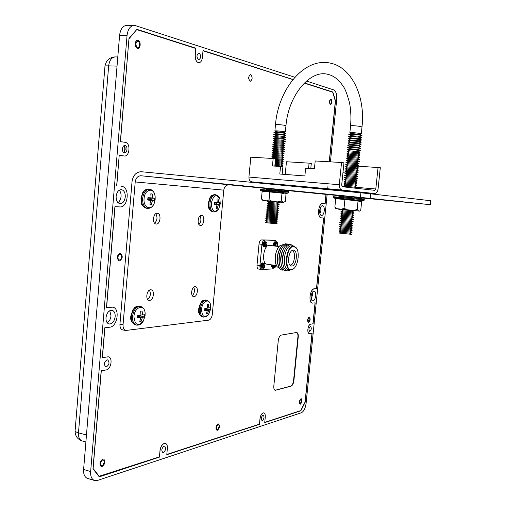 <?xml version="1.0" encoding="UTF-8"?>
<svg xmlns="http://www.w3.org/2000/svg" width="506" height="506" viewBox="0 0 506 506"><rect width="100%" height="100%" fill="white"/><g stroke="black" fill="none" stroke-linecap="round" stroke-linejoin="round"><path stroke-width="0.76" d="M272.772 267.636L271.589 266.782L271.482 264.853L272.392 267.687M272.146 265.859L272.177 264.948M273.493 267.737L272.31 266.89L272.203 264.954M272.867 265.973L272.898 265.055M275.188 267.257L273.961 267.895L273.031 266.997L272.924 265.055M273.582 266.029L273.62 265.157L273.727 266.858L274.53 267.642M275.985 265.492L274.79 267.421L273.999 265.214M261.981 268.11L260.742 267.174L261.317 263.481L262.715 263.019M261.317 266.131L261.52 264.727M262.709 268.212L261.469 267.282L262.051 263.582L263.443 263.126M262.045 266.251L262.253 264.821M264.467 267.699L263.19 268.37L262.203 267.396L262.785 263.683L263.702 263.069L264.442 263.525M262.778 266.32L262.975 264.961M263.771 268.11L262.918 267.263L263.424 264.018L264.214 263.487L264.986 264.107M264.037 267.883C262.804 266.573 262.937 265.207 264.429 263.784L264.948 264.062L264.037 267.883M264.056 246.884L262.797 245.954L263.322 242.26L264.72 241.773M263.36 244.898L263.537 243.512M264.783 246.979L263.531 246.055L264.056 242.355L265.454 241.868M264.094 245.005L264.277 243.595M265.859 246.865L265.233 247.13L264.265 246.156L264.796 242.444L265.745 241.811L266.46 242.26M264.821 245.068L264.999 243.728M266.535 246.441L265.814 246.865L264.973 246.017L265.435 242.772L266.264 242.229L267.01 242.842M266.08 246.631C264.853 245.265 264.98 243.892 266.472 242.519L266.972 242.791L266.441 246.517L266.08 246.631M262.361 262.867L262.241 262.861C260.369 264.493 260.141 266.257 261.564 268.148L261.602 268.155M264.366 241.628L264.277 241.621C262.393 243.234 262.184 245.005 263.639 246.928L263.67 246.934M275.087 241.678L275.036 241.678C273.771 242.229 273.284 243.626 273.582 245.872L274.144 242.26L275.466 241.83M293.316 250.128C298.325 249.717 296.693 266.226 291.747 266.067L290.57 265.726C286.839 263.715 288.768 250.723 292.879 250.185L293.316 250.128M291.734 250.774L292.051 250.793C296.295 251.128 294.618 265.195 290.362 265.024L289.793 264.948M291.386 269.685C283.961 270.666 286.377 245.935 293.67 246.498L296.244 247.915C300.071 252.222 297.964 266.409 293.1 269.097L291.386 269.685M294.037 268.344L292.822 269.369L290.387 269.932C283.328 269.243 286.339 245.486 293.41 246.125L296.061 247.579L296.737 248.642M288.648 269.679L288.382 269.641C281.298 268.952 284.309 245.22 291.399 245.865L293.644 246.131M290.419 269.938L288.059 270.887L287.149 270.799L285.466 269.837L284.29 268.269C281.001 262.918 282.974 249.667 287.629 245.802L290.659 244.423L293.682 246.137M283.316 265.84C281.627 259.61 282.43 253.721 285.732 248.168M286.598 270.609L284.252 270.014L282.531 267.99C279.261 262.633 281.216 249.471 285.858 245.593L288.92 244.196L290.178 244.461M281.557 265.549C279.888 259.35 280.685 253.493 283.961 247.978M284.865 270.362L282.506 269.755L280.773 267.712C277.522 262.348 279.47 249.275 284.094 245.391L287.187 243.974L288.445 244.234M279.805 265.258C278.148 259.097 278.945 253.272 282.196 247.782M283.139 270.109L282.879 270.134C281.266 270.179 279.932 269.186 278.876 267.155C276.27 259.211 277.351 251.956 282.114 245.391L285.454 243.753L286.712 244.006M277.902 264.391C276.554 258.674 277.294 253.253 280.134 248.111M279.47 268.357L277.199 266.782C273.404 262.304 275.498 248.269 280.381 245.41L282.873 244.727M276.51 265.644C274.081 258.819 274.954 252.45 279.129 246.523M267.206 264.24L266.985 264.208C261.128 263.626 263.487 244.828 269.356 245.334L279.065 246.593M258.572 269.04L258.477 269.028C257.383 268.635 256.89 267.326 257.01 265.112L259.034 243.955C259.395 241.501 260.223 240.16 261.513 239.926L275.296 240.394L276.548 241.868M272.494 240.04L261.513 239.926M264.436 240.299C263.145 240.54 262.317 241.881 261.956 244.341L259.926 265.53C259.806 267.75 260.293 269.059 261.381 269.451L272.361 268.977L273.816 267.889M120.105 253.247L120.447 253.278C123.103 256.099 122.768 258.661 119.454 260.963L119.087 260.932C116.443 258.085 116.785 255.524 120.105 253.247M309.147 317.079L309.356 317.085C310.608 318.944 310.355 320.766 308.597 322.543L308.375 322.537C307.129 320.671 307.382 318.85 309.147 317.079M322.739 188.801L322.379 189.117M102.737 459.043L103.705 459.037C105.678 461.497 105.147 463.989 102.104 466.507L101.118 466.513C99.144 464.027 99.688 461.542 102.737 459.043M138.075 40.353C141.079 41.068 140.763 48.816 137.752 48.405L137.404 48.342C134.4 47.684 134.685 39.885 137.702 40.29L138.075 40.353M218.029 423.977L218.573 423.965C220.053 426.008 219.68 428.101 217.447 430.239L216.891 430.258C215.411 428.202 215.796 426.109 218.029 423.977M250.742 74.622C252.715 77.254 252.57 79.474 250.312 81.283L250.122 81.245C248.136 78.632 248.275 76.412 250.54 74.584L250.742 74.622M248.718 77.235L248.686 78.512M300.956 398.76L301.291 398.747C302.417 400.499 302.126 402.295 300.419 404.155L300.077 404.167C298.951 402.409 299.242 400.607 300.956 398.76M331 99.031C332.417 101.238 332.265 103.129 330.544 104.71L330.431 104.691C329.008 102.497 329.153 100.605 330.88 99.005L331 99.031M98.866 476.367L159.441 456.861L160.01 450.479C160.554 446.83 161.952 444.477 164.203 443.439L165.399 443.401M166.809 454.445L259.458 424.123L259.983 418.715C260.438 415.622 261.475 413.68 263.095 412.89L263.721 412.845M99.378 476.519L93.015 468.411M93.123 468.442L101.295 370.809M102.294 357.514L108.284 356.8M102.408 357.54L104.894 327.78M106.481 307.458L112.585 307.104M106.595 307.477L115.033 206.663M116.759 185.968L119.207 155.342M124.242 155.981L119.327 155.355M124.761 145.526L125.216 149.207L124.318 152.768M120.472 141.629L128.973 38.627M129.093 38.627L136.652 29.683M137.025 29.683L195.809 48.468L195.208 55.274C195.126 59.55 196.29 62.036 198.681 62.719L198.744 62.719C196.347 62.036 195.19 59.55 195.265 55.274L195.208 55.274M202.995 50.764L292.885 79.581M304.251 83.117L332.676 92.2L335.351 101.048L329.242 161.787M326.484 189.143L326.452 189.51M325.959 194.374L325.042 203.532L322.683 203.336C318.508 202.602 316.845 217.561 321.063 217.839L321.114 217.846C319.223 217.15 318.4 214.658 318.641 210.369C319.292 205.948 320.659 203.608 322.733 203.342L322.683 203.336M323.587 217.985L316.484 288.603L314.099 288.818C310.096 288.787 308.217 302.702 312.164 303.113L312.215 303.126C310.513 302.468 309.786 300.203 310.033 296.345C310.678 291.949 312.05 289.438 314.15 288.825L314.099 288.818M315.048 302.866L312.942 323.796L310.545 324.182C307.958 324.346 306.68 333.239 309.198 333.543L309.198 333.543M312 333.138L305.067 402.068L300.735 410.613L264.746 422.39M275.1 390.297L290.716 386.091C292.177 385.408 293.119 383.611 293.55 380.695L297.914 336.838C298.072 334.472 297.636 333.03 296.598 332.493M296.383 332.512L296.813 332.524C297.933 332.961 298.413 334.422 298.249 336.895L293.885 380.765C293.461 383.681 292.512 385.477 291.058 386.16L275.22 390.335C274.125 389.892 273.657 388.475 273.816 386.084L278.275 340.519C278.724 337.477 279.723 335.674 281.266 335.111L296.383 332.512M321.588 189.042L321.297 188.668M269.059 183.634L280.925 184.823M343.131 190.389L356.066 191.679M358.001 166.164L380.303 167.701L378.064 189.086C377.558 191.964 376.268 193.437 374.193 193.507L342.398 190.092L251.944 181.875C249.888 181.338 248.889 179.738 248.933 177.068L339.286 184.734C339.197 187.72 340.203 189.503 342.309 190.085L342.398 190.092M248.933 177.068L250.805 157.189L273.164 158.498L272.449 165.943L280.526 166.499L279.805 174.013L304.865 175.955L305.63 168.207L314.416 168.808L315.194 160.965L341.544 162.508L343.96 162.831L341.683 185.171L342.594 186.777L374.642 190.319L375.806 188.991L378.064 167.404M343.675 190.718L280.659 184.918M269.173 183.703L252.026 181.888M341.544 162.508L339.286 184.734M310.798 168.561L311.304 163.432L309.09 163.147L308.571 168.409M309.09 163.147L286.459 161.749L285.226 174.431M345.566 172.97L342.942 172.786M274.828 166.107L275.53 158.802L273.164 158.498M282.184 174.197L282.905 166.79L280.526 166.499M267.32 201.224L279.331 202.413M267.345 201.243L269.306 202.413L277.136 203.184M267.13 203.178L279.141 204.367M267.155 203.197L269.116 204.367L276.953 205.132M266.947 205.132L278.945 206.315M266.972 205.151L268.933 206.315L276.763 207.087M266.757 207.087L278.755 208.27M266.788 207.106L268.743 208.27L276.58 209.035M266.567 209.041L278.566 210.218M266.605 209.06L268.553 210.224L276.39 210.989M266.377 210.989L278.37 212.166M266.422 211.015L268.363 212.172L276.206 212.937M266.188 212.944L278.18 214.114M266.238 212.969L268.18 214.127L276.017 214.886M266.004 214.892L277.99 216.062M266.048 214.923L267.99 216.075L275.833 216.834M265.814 216.846L277.794 218.004M265.865 216.878L267.8 218.023L275.643 218.782M265.625 218.794L277.604 219.952M265.682 218.826L267.617 219.977L275.46 220.73M267.642 219.996L265.441 220.742L277.414 221.894M265.498 220.78L267.427 221.925L275.27 222.678M267.453 221.944L265.467 222.659L277.218 223.842M285.991 193.627L285.529 201.255L283.512 202.508L281.254 200.945C276.991 202.609 272.93 202.21 269.072 199.75C266.301 201.521 263.752 201.236 261.425 198.896L262.873 200.452L283.796 202.508M341.107 209.617L354.232 210.932M341.139 209.636L343.27 210.913L351.815 211.767M340.886 211.755L354.01 213.064M340.924 211.78L343.049 213.051L351.6 213.905M340.671 213.893L353.783 215.202M340.709 213.918L342.834 215.189L351.385 216.037M340.449 216.024L353.561 217.333M340.494 216.056L342.613 217.321L351.17 218.175M340.228 218.162L353.34 219.465M340.285 218.194L342.391 219.459L350.955 220.306M340.013 220.293L353.112 221.596M340.07 220.331L342.176 221.59L350.734 222.438M339.792 222.425L352.891 223.728M339.855 222.463L341.955 223.722L350.519 224.569M339.57 224.556L352.663 225.853M339.64 224.601L341.74 225.853L350.304 226.701M339.355 226.694L352.442 227.985M339.431 226.739L341.518 227.985L350.089 228.832M339.14 228.826L352.22 230.11M339.216 228.87L341.303 230.116L349.874 230.964M338.919 230.957L351.993 232.241M339.001 231.002L341.082 232.248L349.652 233.095M341.12 232.279L338.995 233.045L351.771 234.367M361.581 201.293L359.899 201.673L358.046 200.895L335.718 198.656L334.864 207.099L335.832 208.58L359.203 211.053M361.689 201.268L360.822 209.636C360.095 210.951 359.38 211.419 358.691 211.04L357.166 209.408C352.555 211.236 348.179 210.812 344.036 208.124C340.721 210.028 337.66 209.686 334.864 207.099M269.774 184.064L269.028 183.621L280.95 184.816M274.903 165.285L280.786 165.974M275.005 164.229L282.791 165.222M275.093 163.311L280.975 164.007M275.194 162.255L282.974 163.261M275.283 161.338L281.165 162.04M275.39 160.275L283.164 161.3M275.473 159.358L281.355 160.073M271.482 158.1L283.347 159.333M271.646 158.043L273.657 157.322L281.551 158.106M271.671 156.133L283.531 157.372M271.912 154.185L273.828 155.336L281.741 156.139M271.855 154.166L283.714 155.405M272.038 154.096L274.031 153.381L281.931 154.172M274.012 153.362L272.045 152.192L283.898 153.438M272.234 152.123L274.22 151.414L282.12 152.198M274.201 151.395L272.228 150.225L284.081 151.477M272.43 150.149L274.404 149.441L282.31 150.231M274.391 149.428L272.418 148.252L284.264 149.51M272.626 148.176L274.594 147.467L282.5 148.258M274.581 147.455L272.601 146.278L284.448 147.543M272.823 146.202L274.783 145.5L282.69 146.285M274.771 145.488L272.791 144.305L284.631 145.576M273.019 144.223L274.973 143.527L282.886 144.318L284.815 143.609M274.96 143.514L272.974 142.331L285.055 143.521M273.215 142.249L275.156 141.553L283.075 142.344L284.998 141.636M275.15 141.541L273.164 140.358L285.251 141.547M273.411 140.27L275.346 139.58L283.265 140.371M275.34 139.567L273.354 138.378L283.252 139.112L285.188 139.669M273.607 138.29L275.536 137.6L283.455 138.391L285.371 137.702M275.53 137.594L273.537 136.405L285.637 137.607M273.803 136.31L275.726 135.627L283.645 136.418M275.719 135.621L273.727 134.432C274.929 134.198 278.23 134.438 283.638 135.146L285.555 135.728M274.005 134.33L275.915 133.647L283.834 134.444L285.738 133.761M275.909 133.647L273.917 132.452C275.137 132.211 278.439 132.445 283.828 133.16L286.023 133.66M285.39 131.977L283.48 131.535C278.515 130.883 275.65 130.687 274.891 130.959L276.105 131.674L284.024 132.464L285.137 132.066M344.561 191.249L343.1 190.37L356.097 191.666M345.168 187.062L343.542 186.088L356.521 187.384M345.921 185.234L354.523 186.088M345.895 185.221L343.764 183.944L356.736 185.24M346.142 183.09L354.744 183.937M346.117 183.077L343.991 181.799L356.951 183.096M346.363 180.946L354.965 181.793M346.332 180.927L344.213 179.655L357.166 180.952M346.585 178.801L355.187 179.643M346.553 178.782L344.434 177.511L357.381 178.808M344.58 177.467L346.812 176.657L355.408 177.498M346.768 176.632L344.662 175.367L357.59 176.664M344.807 175.316L347.027 174.507L355.629 175.348M346.989 174.481L344.883 173.216L357.805 174.513M345.035 173.16L347.249 172.356L355.851 173.197M347.205 172.331L345.105 171.072L358.02 172.369M345.263 171.009L347.464 170.206L356.072 171.047M345.307 168.922L358.235 170.218M345.484 168.852L347.679 168.055L356.3 168.896M345.522 166.765L358.444 168.074M345.712 166.695L347.894 165.905L356.521 166.74M345.737 164.614L358.659 165.924M345.94 164.539L348.115 163.754L356.743 164.589M345.952 162.464L358.874 163.773M346.174 162.382L348.33 161.597L356.964 162.432M346.167 160.307L359.089 161.623M346.401 160.225L348.545 159.447L357.185 160.275M346.382 158.157L359.298 159.472M346.629 158.068L348.767 157.29L357.407 158.119M346.597 156L359.513 157.322M346.857 155.905L348.982 155.133L357.628 155.962M348.963 155.108L346.812 153.843L359.728 155.171M347.084 153.742L349.203 152.976L357.85 153.805L359.937 153.021M349.178 152.957L347.034 151.686L360.221 152.913M347.312 151.585L349.418 150.82L358.071 151.648M349.399 150.801L347.249 149.529C348.558 149.302 352.296 149.574 358.463 150.345L360.152 150.864M347.546 149.422L349.64 148.663L358.292 149.485M349.621 148.644L347.464 147.366C348.805 147.126 352.543 147.398 358.684 148.176L360.367 148.713M347.774 147.259L349.855 146.5L358.514 147.328M349.842 146.487L347.679 145.209C349.045 144.956 352.79 145.222 358.912 146.006L360.576 146.557M348.002 145.089L350.076 144.343L358.741 145.165M350.063 144.324L347.9 143.046C349.285 142.781 353.03 143.046 359.133 143.831L360.791 144.4M348.236 142.926L350.291 142.18L358.963 143.002M350.285 142.167L348.115 140.883C349.526 140.611 353.277 140.864 359.355 141.661L361.006 142.243M348.463 140.763L350.513 140.023L359.184 140.839M350.506 140.01L348.337 138.726C349.772 138.435 353.517 138.688 359.583 139.485L361.214 140.092M348.925 136.424L350.949 135.697L358.311 136.184L361.626 137.702L359.804 137.316C353.764 136.512 350.013 136.259 348.552 136.563L350.728 137.847L359.405 138.676M350.949 135.684L348.773 134.394C350.26 134.084 354.01 134.33 360.025 135.14L361.638 135.772M361.347 133.799L359.608 133.356C354.029 132.616 350.778 132.414 349.861 132.762L351.17 133.527L359.848 134.349L361.006 133.926M286.276 193.577L284.6 193.943L282.006 193.172L262.165 191.179L261.425 198.896M344.909 199.592L344.036 208.124M358.046 200.895L357.166 209.408M282.006 193.172L281.254 200.945M269.818 191.957L269.072 199.75M142.559 314.979L144.261 314.713L144.065 316.971L142.338 317.496L141.206 321.215L139.764 321.38L140.738 317.673L137.562 317.686L137.758 315.402L140.953 315.149L140.649 311.152L142.091 311.007L142.559 314.979L140.953 314.985M140.573 315.187L140.516 315.839L144.065 316.971M140.516 315.839L137.986 316.111L142.338 317.496M137.986 316.111L137.955 316.484M139.953 320.817L141.206 321.215M137.702 316.376L140.738 317.673M218.535 202.602L219.8 202.779L219.61 204.854L218.326 204.911L217.251 208.352L216.087 208.282L217.036 204.822L214.38 204.5L214.569 202.413L217.245 202.514L216.954 198.909L218.111 198.997L218.535 202.602L214.55 202.786M216.973 199.054L218.111 198.997M214.55 202.811L219.8 202.779M216.378 202.938L216.283 203.969L219.61 204.854M216.283 203.969L214.462 203.842M214.462 203.886L218.326 204.911M216.17 208.061L217.251 208.352M214.443 204.026L217.036 204.822M214.557 202.704L217.245 202.514M208.845 307.952L210.135 307.737L209.952 309.773L208.636 310.222L207.58 313.575L206.41 313.707L207.333 310.361L204.677 310.349L204.86 308.293L207.549 308.091L207.251 304.492L208.428 304.372L208.845 307.952L207.549 307.958M206.72 308.16L206.663 308.761L209.952 309.773M206.663 308.761L204.829 308.957M204.822 309.046L208.636 310.222M206.568 313.258L207.58 313.575M204.797 309.349L207.333 310.361M152.698 197.947L154.381 198.169L154.178 200.465L152.477 200.515L151.326 204.342L149.89 204.253L150.883 200.408L147.708 200.034L147.91 197.707L151.104 197.833L150.794 193.83L152.23 193.943L152.698 197.947L148.163 198.175L154.381 198.169M150.82 194.013L152.23 193.943M150.674 198.352L150.579 199.49L154.178 200.465M150.579 199.49L148.068 199.32L152.477 200.515M149.985 203.975L151.326 204.342M147.79 199.415L150.883 200.408M147.897 198.086L151.104 197.833M298.047 191.325L311.791 192.685L298.047 191.325M320.032 193.526L333.815 194.892L320.032 193.526M340.981 195.632L354.744 196.992L340.981 195.632M360.032 197.555L373.725 198.909L360.032 197.555M399.626 201.603L412.826 202.906L399.626 201.603M242.564 185.841L255.745 187.15L242.564 185.841M295.909 191.357L308.015 192.552L295.909 191.357M376.483 199.225L390.056 200.566L376.483 199.225M206.726 182.293L219.642 183.57L206.726 182.293M278.806 189.693L270.349 188.846M389.797 200.585L403.206 201.913L389.797 200.585M156.303 224.038C160.377 224.43 161.559 213.734 157.492 213.298L157.246 213.273C153.173 212.792 151.939 223.576 156.012 224.013L156.303 224.038M155.778 213.722C157.701 217.169 157.328 220.331 154.646 223.203M200.528 225.417C204.076 225.771 205.183 215.752 201.635 215.404L201.439 215.379C197.89 214.949 196.739 225.043 200.294 225.391L200.528 225.417M199.99 215.935C201.483 219.009 201.141 221.868 198.984 224.5M194.064 296.63C197.473 296.586 198.757 287.193 195.424 286.738L194.968 286.706C191.565 286.674 190.231 296.143 193.577 296.598L194.064 296.63M193.76 287.212C195.05 290.311 194.57 293.126 192.312 295.643M149.649 300.406C153.533 300.343 154.95 290.374 151.155 289.818L150.579 289.774C146.696 289.755 145.228 299.799 149.03 300.368L149.649 300.406M149.415 290.166C151.085 293.657 150.522 296.763 147.72 299.489M370.114 198.371L360.424 197.397L360.898 192.818L370.588 193.804L370.114 198.371L430.125 204.658L430.555 200.724L430.897 200.774M370.588 193.804L430.555 200.724M360.898 192.818L141.098 171.711C136.051 172.078 133.034 175.38 132.041 181.61L119.941 324.169L123.053 324.776L135.216 181.939C135.829 178.061 137.702 175.999 140.839 175.746L360.424 197.397M122.813 329.912L122.566 329.868C120.687 329.185 119.814 327.287 119.941 324.169M123.053 324.776C122.926 327.894 123.793 329.798 125.665 330.481L208.687 320.159C210.616 319.59 211.824 317.635 212.311 314.302L223.778 190.142C224.348 186.777 226.068 185 228.946 184.798L270.274 188.871M353.776 197.024L344.529 196.081M348.141 196.227L368.716 198.295L348.141 196.208M278.857 189.725L344.244 196.183M353.979 197.144L430.125 204.658M259.983 418.715L260.033 418.728C260.698 414.907 261.981 412.953 263.879 412.883C264.961 413.332 265.429 414.73 265.27 417.064L264.727 422.618L300.855 410.777L305.188 402.238L312.139 333.112L309.248 333.555C308.179 333.125 307.724 331.696 307.888 329.254C308.312 326.376 309.217 324.688 310.595 324.188L310.545 324.182M331.727 102.149L331.032 103.894C330.19 104.198 329.779 103.426 329.804 101.573C330.076 99.992 330.563 99.435 331.259 99.903L331.727 102.149M139.694 44.914L138.979 46.868C137.183 47.95 136.158 46.919 135.905 43.782C136.443 41.302 137.461 40.701 138.948 41.979L139.694 44.914M121.75 257.08L120.561 259.648C118.923 260.47 118.043 259.635 117.923 257.149C118.682 254.259 119.833 253.557 121.377 255.043L121.75 257.08M104.407 462.199L102.617 465.457C101.251 466.001 100.561 465.311 100.549 463.388C101.491 460.125 102.724 459.252 104.236 460.776L104.407 462.199M219.142 426.71L217.77 429.411C216.846 429.739 216.404 429.113 216.441 427.545C217.017 425.097 217.839 424.3 218.908 425.16L219.142 426.71M309.906 319.672L308.938 321.81L307.933 319.969C308.293 318.129 308.862 317.464 309.621 317.989L309.906 319.672M301.734 401.163L300.653 403.465L299.735 401.777C300.14 399.835 300.728 399.126 301.506 399.658L301.734 401.163M198.554 59.708L198.801 59.752C201.217 57.962 201.331 55.73 199.149 53.048L198.883 52.997C196.473 54.812 196.366 57.051 198.554 59.708M124.425 152.787C127.392 153.356 128.031 145.804 125.033 145.538L125.014 145.538C122.035 144.969 121.415 152.565 124.419 152.787L124.425 152.787M309.874 331.367C311.468 329.729 311.709 328.071 310.583 326.389L310.374 326.383C308.78 328.008 308.54 329.672 309.666 331.367L309.874 331.367M262.405 420.543C264.183 418.715 264.486 416.944 263.31 415.224L262.924 415.236C261.14 417.058 260.837 418.829 262.007 420.556L262.405 420.543M163.457 452.453C165.835 450.321 166.246 448.234 164.69 446.191L164.02 446.203C161.635 448.322 161.218 450.41 162.774 452.472L163.457 452.453M106.424 366.863C109.372 364.643 109.777 362.315 107.651 359.892L107.013 359.861C104.059 362.068 103.648 364.39 105.767 366.837L106.424 366.863M315.725 295.751C315.896 293.107 315.396 291.557 314.226 291.102C312.67 291.203 311.633 292.911 311.108 296.231C310.943 298.875 311.437 300.419 312.6 300.868C314.163 300.766 315.206 299.059 315.725 295.751M311.241 298.983L312.398 295.226L312.259 292.468M115.166 316.667C115.305 313.195 114.299 311.076 112.142 310.305C108.91 310.229 106.855 312.67 105.988 317.623C105.855 321.082 106.855 323.195 108.98 323.966C112.243 324.049 114.305 321.614 115.166 316.667M107.221 322.777C109.353 321.424 110.618 319.128 111.016 315.877L109.758 310.703M125.273 196.973C125.38 192.887 124.141 190.452 121.56 189.655C118.638 189.674 116.835 191.9 116.14 196.341C116.038 200.42 117.265 202.855 119.821 203.646C122.762 203.633 124.577 201.413 125.273 196.973M117.949 202.621C119.701 201.382 120.738 199.339 121.054 196.499C121.219 193.811 120.605 191.711 119.214 190.205M324.276 210.762C324.447 207.827 323.878 206.125 322.575 205.645C321.127 205.752 320.171 207.352 319.703 210.445C319.539 213.38 320.108 215.082 321.405 215.556C322.86 215.448 323.815 213.848 324.276 210.762M319.944 213.753L320.905 210.395L320.665 207.087M327.135 194.494L306.105 403.371C305.384 408.342 303.802 411.473 301.355 412.763L97.569 480.409L94.388 480.453C91.643 479.252 90.397 476.285 90.644 471.541L127.063 35.407C127.929 28.962 130.421 25.604 134.533 25.332L294.859 77.273M87.791 478.486L87.38 478.366C84.622 477.158 83.357 474.198 83.604 469.479L119.593 35.325C120.46 28.912 122.958 25.572 127.095 25.3L134.065 25.332M306.484 81.055L333.758 89.916C336.009 91.188 336.983 94.432 336.686 99.65L330.424 161.857M327.97 186.221L327.717 188.763M327.667 189.25L327.629 189.623M304.429 82.946L332.834 92.035L335.503 100.884L329.374 161.793M326.623 189.155L326.585 189.522M326.098 194.393L325.175 203.545L322.733 203.342M314.15 288.825L316.617 288.603L323.726 217.991L321.114 217.846M310.595 324.188L313.081 323.789L315.187 302.847L312.215 303.126M260.033 418.728L259.489 424.338L166.784 454.717L167.372 448.177C167.524 445.603 166.904 444.021 165.513 443.433C162.774 443.401 160.959 445.754 160.067 450.498L159.479 457.108L99.246 476.848L92.984 468.777L101.181 370.828L106.165 369.937C111.061 369.386 113.091 357.736 108.448 356.838L102.288 357.578L104.78 327.799L109.758 327.205C117.424 326.781 120.232 308.394 112.825 307.155L106.481 307.503L114.919 206.657L119.871 206.922C128.144 207.858 130.2 187.245 121.908 186.417L121.598 186.379M116.646 185.961L119.214 155.336L124.09 155.968M195.265 55.274L195.898 48.215L136.943 29.354L129.005 38.292L120.358 141.61L125.298 142.35C130.921 142.875 129.726 157.012 124.153 155.974M292.949 79.505L203.02 50.499L202.394 57.469C201.938 60.834 200.718 62.586 198.744 62.719M292.974 79.284L292.152 79.252M195.898 48.215L194.974 48.203M124.425 145.576L124.855 149.175L123.995 152.667M159.479 457.108L159.036 456.988M259.489 424.338L259.091 424.243M300.855 410.777L300.482 410.695M332.834 92.035L332.056 92.003M274.17 245.049L274.385 243.386M274.309 245.967L274.872 242.349L276.194 241.925M274.891 245.151L275.112 243.468M275.03 246.061L275.599 242.444L276.485 241.862L277.168 242.292M275.612 245.195L275.814 243.607M275.808 246.163L276.225 242.772L276.991 242.266L277.699 242.848M276.263 246.226C275.751 244.449 276.061 243.222 277.206 242.557L277.674 242.81L277.301 246.359M259.034 243.955L261.956 244.341M257.01 265.112L259.926 265.53M272.253 240.015L275.131 240.382M298.249 336.895L297.914 336.838M293.55 380.695L293.885 380.765M290.716 386.091L291.058 386.16M275.511 390.252L275.852 390.328M355.693 191.812L374.193 193.507M341.797 186.063L343.789 186.233M354.554 188.099L356.597 187.359L375.806 188.991M285.953 125.735L284.094 125.203C279.122 124.533 276.257 124.356 275.498 124.659L274.903 130.871M349.874 132.642L350.563 125.867C351.487 125.475 354.738 125.659 360.316 126.424L361.992 126.981M335.712 198.757L333.739 197.751L333.473 196.707L364.371 199.794M333.448 196.973L364.371 199.788C363.182 198.301 366.629 199.434 359.475 198.504M333.739 197.751L363.618 200.737M262.159 191.211L260.501 190.37L260.229 189.415L288.546 192.236C287.338 190.863 290.887 191.945 283.202 190.977M260.21 189.655L288.546 192.236M260.501 190.37L287.87 193.102L288.521 192.482M266.036 189.263L283.094 190.945M338.9 196.448L359.342 198.466M133.938 316.541C134.564 306.345 144.988 303.752 145.133 313.543L145.095 315.346L143.565 320.627C138.195 326.889 134.988 325.522 133.938 316.541M132.509 316.402C133.673 309.678 136.361 306.345 140.573 306.402C143.432 307.395 144.95 309.773 145.133 313.543L143.565 320.627C141.825 323.941 139.447 325.428 136.437 325.092C133.622 324.068 132.313 321.171 132.509 316.402M135.697 324.947L135.336 324.877C132.521 323.859 131.206 320.962 131.402 316.193C132.566 309.476 135.26 306.149 139.473 306.206L140.219 306.339M136.917 325.175L135.336 324.877C131.528 322.683 130.036 319.729 130.864 316.016M211.28 203.184C213.646 194.69 216.53 193.412 219.927 199.339L220.262 203.798L218.788 208.782C214.411 213.38 211.906 211.514 211.28 203.184M209.99 203.051C210.819 197.637 212.773 194.873 215.853 194.772C218.396 195.917 219.749 197.441 219.927 199.339L220.135 203.817L218.788 208.782C218.175 210.54 216.511 211.609 213.785 211.989C211.059 211.084 209.794 208.105 209.99 203.051M212.994 211.894L212.735 211.862C210.009 210.964 208.738 207.985 208.934 202.938C209.762 197.523 211.723 194.766 214.803 194.658L215.594 194.747M201.584 309.299C202.109 301.279 209.301 297.775 210.464 304.821L210.629 308.331L208.592 314.34C204.342 318.4 202.002 316.718 201.584 309.299M200.294 309.179C201.287 303.239 203.463 300.254 206.827 300.21C209.244 301.532 210.458 303.069 210.464 304.821L210.483 308.527C210.464 309.855 209.832 311.797 208.592 314.34C207.928 315.934 206.233 316.851 203.501 317.091C201.148 316.225 200.079 313.587 200.294 309.179M202.723 316.946L202.47 316.901C200.11 316.035 199.041 313.404 199.256 308.995C200.25 303.062 202.425 300.077 205.79 300.033L206.575 300.166M203.829 317.142L202.47 316.901C199.111 314.783 197.852 312.094 198.7 308.824M144.083 198.554C144.672 188.656 154.406 187.081 155.14 196.549L155.171 199.32L154.349 202.988C151.541 211.325 143.034 207.839 144.083 198.554M142.641 198.409C143.584 192.356 145.962 189.307 149.776 189.25C152.755 189.933 154.545 192.369 155.14 196.549L154.349 202.988C152.768 206.802 150.459 208.599 147.429 208.371C144.077 207.315 142.483 203.994 142.641 198.409M146.683 208.282L146.31 208.238C142.958 207.182 141.357 203.861 141.516 198.282C142.458 192.236 144.836 189.187 148.656 189.13L149.403 189.212M147.916 208.421L146.31 208.238C139.814 205.24 141.629 202.482 140.959 198.207L142.774 192.482C144.501 190.825 143.464 189.94 148.163 189.086M135.216 181.939L223.778 190.142M141.098 175.765L229.186 184.81M117.797 56.976L115.551 56.919C111.75 57.121 109.454 60.1 108.657 65.862C105.868 65.793 104.634 65.982 104.951 66.431L75.141 430.29C74.717 431.226 75.83 432.067 78.481 432.82L108.657 65.862L117.044 66.115M86.463 434.977L78.481 432.82C78.278 437.146 79.48 439.847 82.086 440.928C77.469 439.278 75.128 435.951 75.078 430.948M127.063 35.407L119.593 35.325M83.604 469.479L90.644 471.541M82.453 441.03L85.881 441.972M290.387 269.932L288.382 269.641M276.466 265.561L266.985 264.208M296.244 247.915L296.061 247.579M290.223 265.448L290.57 265.726M292.101 250.514L292.879 250.185M258.477 269.028L261.381 269.451M272.418 240.027L275.207 240.388M251.944 181.875L342.309 190.085M285.352 131.939L285.966 125.633C288.325 95.596 309.963 69.505 327.73 74.293C333.429 75.571 338.419 79.334 342.688 85.577C344.801 87.968 347.091 93.774 349.557 102.984C350.917 110.188 351.259 117.771 350.582 125.735M275.504 124.558C278.218 89.353 304.346 56.691 330.905 63.263C351.556 67.583 365.509 96.292 362.005 126.842L361.29 133.755M278.857 202.134L279.356 202.432M277.092 203.197L279.223 202.425M277.18 203.197L279.167 204.38M276.902 205.151L279.027 204.38M276.997 205.151L278.977 206.334M276.706 207.106L278.831 206.34M276.807 207.106L278.793 208.289M276.516 209.06L278.635 208.295M276.618 209.054L278.604 210.237M276.32 211.015L278.439 210.249M276.428 211.008L278.414 212.191M276.131 212.963L278.243 212.197M276.244 212.956L278.224 214.139M275.934 214.917L278.047 214.152M276.055 214.905L278.041 216.087M275.745 216.872L277.851 216.106M275.865 216.859L277.851 218.035M275.549 218.82L277.655 218.061M275.675 218.807L277.661 219.983M275.353 220.768L277.459 220.009M275.492 220.749L277.471 221.932M275.163 222.722L277.263 221.957M275.302 222.697L277.282 223.88M353.738 210.635L354.263 210.951M351.765 211.786L354.086 210.945M351.879 211.786L354.042 213.089M351.537 213.924L353.858 213.089M351.664 213.924L353.827 215.227M351.309 216.062L353.631 215.227M351.442 216.062L353.605 217.359M351.088 218.2L353.403 217.365M351.227 218.2L353.39 219.496M350.86 220.338L353.169 219.503M351.006 220.331L353.169 221.634M350.633 222.476L352.941 221.641M350.791 222.469L352.954 223.766M350.411 224.613L352.714 223.778M350.569 224.601L352.733 225.897M350.184 226.745L352.486 225.916M350.348 226.732L352.518 228.029M349.956 228.883L352.252 228.054M350.133 228.864L352.296 230.16M349.728 231.014L352.024 230.192M349.912 230.995L352.081 232.292M349.507 233.146L351.796 232.324M349.697 233.121L351.86 234.417M359.899 201.673L363.593 200.737L364.345 200.06M278.774 189.668L280.482 190.692M280.248 185.07L280.982 184.804M280.748 165.949L281.95 166.67M280.76 165.955L282.93 165.171L280.938 163.982M280.95 163.988L283.12 163.21M281.127 162.015L283.094 163.198M281.146 162.021L283.316 161.243M281.311 160.048L283.284 161.231M281.336 160.054L283.512 159.276M281.5 158.081L283.468 159.257M281.526 158.087L283.702 157.309M281.684 156.107L283.657 157.29M281.722 156.12L283.898 155.342M281.874 154.14L283.841 155.317M281.912 154.153L284.087 153.369M282.063 152.167L284.024 153.343M282.108 152.186L284.283 151.402M282.247 150.193L284.214 151.37M282.297 150.212L284.48 149.434M282.437 148.22L284.397 149.396M282.487 148.245L284.669 147.461M282.626 146.247L284.587 147.423M282.683 146.272L284.865 145.494M282.81 144.273L284.77 145.45M282.999 142.294L284.954 143.47M283.183 140.32L285.144 141.497M283.259 140.358L285.441 139.58M283.373 138.347L285.327 139.517M283.562 136.367L285.51 137.537M283.645 136.411L285.827 135.633M283.746 134.387L285.7 135.557M283.936 132.408L285.884 133.578M353.694 196.973L355.573 198.099M354.598 192.21L356.142 191.654M354.497 186.075L356.654 187.365M354.466 186.069L356.825 185.209M354.719 183.925L356.875 185.221M354.687 183.918L357.053 183.058M357.28 180.914L354.915 181.768L357.091 183.071M357.963 174.462L355.585 175.323L357.742 176.613L355.364 177.473L357.521 178.763L355.136 179.624L357.306 180.914M358.412 170.155L356.034 171.015L358.172 172.306L355.813 173.172L357.957 174.456M356.243 168.859L358.387 170.149M356.262 168.865L358.64 168.005M356.458 166.702L358.609 167.992M356.483 166.714L358.868 165.848M356.679 164.551L358.824 165.835M356.711 164.558L359.096 163.697M356.894 162.394L359.039 163.672M356.932 162.407L359.317 161.54M357.109 160.231L359.254 161.515M357.16 160.25L359.545 159.384M357.331 158.074L359.469 159.358M357.381 158.093L359.772 157.227M357.546 155.918L359.684 157.195M357.609 155.937L360 155.07M357.767 153.754L359.899 155.032M357.982 151.591L360.12 152.869M358.058 151.623L360.449 150.756M358.197 149.428L360.335 150.706M358.28 149.466L360.677 148.6M358.419 147.265L360.55 148.543M358.501 147.309L360.898 146.443M358.634 145.102L360.765 146.373M358.729 145.146L361.126 144.28M358.855 142.939L360.98 144.21M358.95 142.989L361.354 142.123M359.07 140.776L361.195 142.041M359.178 140.826L361.575 139.96M359.285 138.606L361.41 139.871M359.399 138.669L361.803 137.796M359.621 136.506L362.024 135.633M359.722 134.273L361.841 135.532M287.87 193.102L284.6 193.943M351.17 133.527L349.159 134.254M350.734 137.86L348.697 138.593M348.742 157.265L346.686 156.031M348.52 159.422L346.458 158.182M348.299 161.572L346.23 160.332M348.084 163.729L346.009 162.483M347.862 165.879L345.781 164.633M347.641 168.03L345.554 166.778M347.426 170.18L345.332 168.928M346.597 178.801L344.352 179.617M346.382 180.952L344.124 181.768M346.167 183.096L343.903 183.918M345.952 185.24L343.675 186.069M344.611 196.05L342.543 196.802M276.105 131.674L274.201 132.351M273.841 155.355L271.842 156.069M273.638 157.303L271.716 156.152M272.051 158.435L271.526 158.119M270.387 188.833L268.541 189.503M341.341 230.148L339.197 230.919M341.563 228.016L339.406 228.794M341.784 225.885L339.615 226.669M342.005 223.753L339.823 224.537M342.227 221.615L340.032 222.412M342.448 219.484L340.234 220.281M342.67 217.346L340.443 218.149M342.891 215.214L340.652 216.018M343.112 213.077L340.861 213.886M343.334 210.939L341.069 211.755M341.79 209.44L341.278 209.623M267.832 218.048L265.827 218.769M268.022 216.094L266.004 216.827M268.212 214.146L266.188 214.879M268.401 212.191L266.365 212.931M268.591 210.243L266.548 210.983M268.781 208.289L266.725 209.035M268.971 206.334L266.909 207.08M269.16 204.38L267.086 205.132M269.35 202.425L267.269 203.178M267.946 201.046L267.446 201.23M138.998 306.13C134.033 306.712 134.982 307.806 133.021 309.609L130.864 315.959M214.468 194.633C210.123 195.588 211.426 196.258 209.876 197.783L208.364 202.855M213.785 211.989L212.735 211.862C207.068 208.991 208.991 206.726 208.364 202.862M205.468 299.982C200.971 300.709 202.141 301.595 200.452 303.22L198.706 308.78M140.839 175.746L228.946 184.798M430.897 200.762L430.467 204.696M122.566 329.868L125.665 330.481M322.164 188.751L321.867 189.067M331.032 103.894L330.437 104.597M138.979 46.868L138.543 47.766M120.561 259.648L119.985 260.438M102.617 465.457L101.851 466.19M217.77 429.411L217.03 430.062M308.938 321.81L308.274 322.417M300.653 403.465L299.957 404.041M115.09 56.906C109.492 57.292 106.121 60.372 104.976 66.147M94.388 480.453L87.38 478.366M301.506 399.658L301.121 398.854M309.621 317.989L309.21 317.211M218.908 425.16L218.579 424.268M104.236 460.776L104.059 459.815M121.377 255.043L121.098 254.164M138.948 41.979L138.505 41.112M331.259 99.903L330.753 99.157"/></g></svg>
